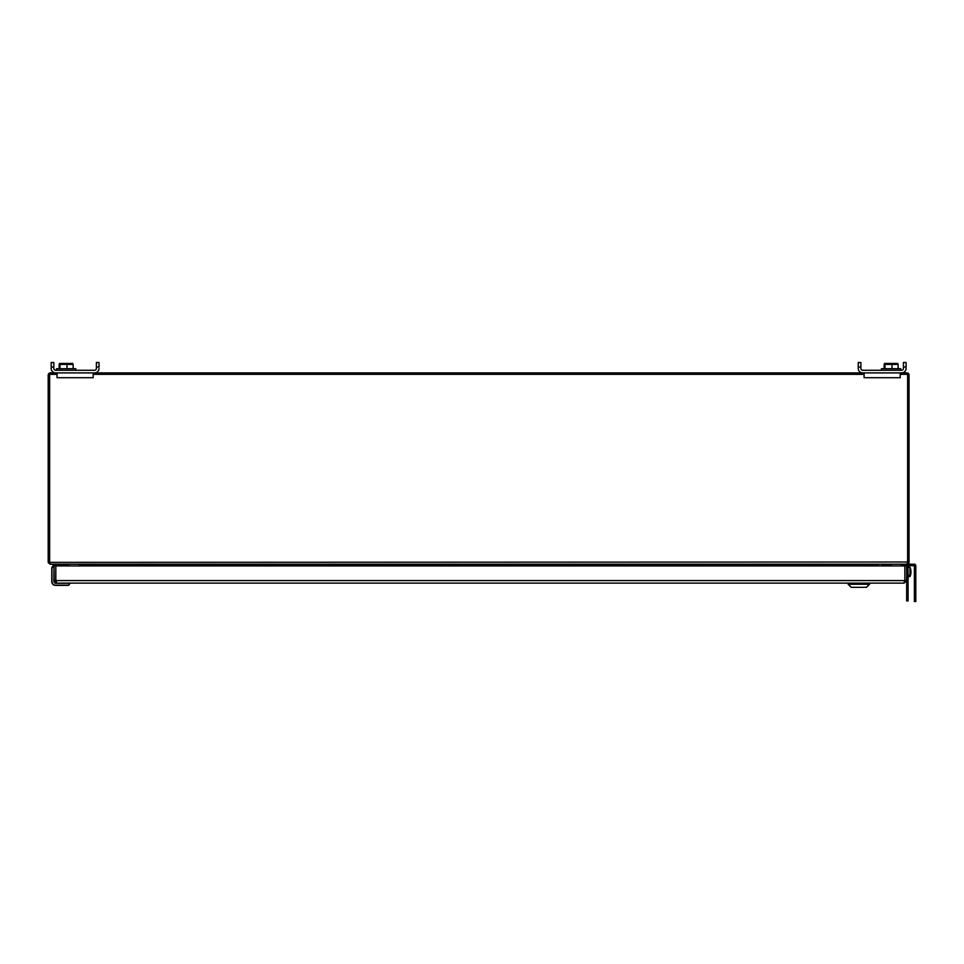 <?xml version="1.0" encoding="UTF-8"?>
<svg xmlns="http://www.w3.org/2000/svg" width="964" height="964" viewBox="0 0 964 964"><rect width="100%" height="100%" fill="white"/><g stroke="black" fill="none" stroke-linecap="round" stroke-linejoin="round"><path stroke-width="1.45" d="M908.064 565.603L908.064 600.933L906.666 600.933L906.666 580.569L904.099 583.124L904.871 580.569L904.099 581.328M906.666 565.928L906.666 580.569L904.871 580.569L904.871 565.928L906.666 565.603M56.587 581.328L55.816 580.569L56.587 583.124L54.02 580.569L55.816 580.569L55.816 565.928L904.871 565.928L904.871 580.569L55.816 580.569L55.816 565.928L54.02 565.928L54.213 581.533M869.48 583.859L869.48 583.124L904.099 583.124L56.587 583.124M848.2 583.859L848.2 583.124L55.526 583.124A1.506 1.506 0 0 1 54.02 581.617A1.506 1.506 0 0 0 55.526 583.124L54.213 581.617M69.649 583.497L69.649 583.497A1.88 1.88 0 0 1 67.769 585.377L55.526 585.377A3.772 3.772 0 0 1 51.767 581.617L51.767 568.158A1.88 1.88 0 0 1 53.08 566.362L53.08 564.482M69.649 583.316L55.526 583.316L53.839 581.617L54.02 566.458L51.767 568.158A1.88 1.88 0 0 1 53.08 566.362A1.88 1.88 0 0 0 51.767 568.158A1.88 1.88 0 0 1 53.08 566.362A1.88 1.88 0 0 0 51.767 568.158A1.88 1.88 0 0 1 53.08 566.362A1.88 1.88 0 0 0 51.767 568.158A1.88 1.88 0 0 1 53.647 566.266L54.213 566.266M866.491 587.329L869.6 583.859L848.079 583.859L851.188 587.329L866.491 587.329L869.6 584.22L848.079 584.22L851.188 587.329L866.491 587.329L869.6 584.22M910.004 567.302A11.11 11.11 0 0 1 910.92 570.604A11.086 9.279 180 0 1 910.004 575.315L910.004 567.302L908.064 567.133M908.064 576.677L910.004 576.508L909.16 576.171L910.004 575.315M910.004 576.098A11.086 9.279 -0 0 0 910.92 573.219A11.086 9.279 -0 0 0 910.968 571.905M909.16 575.375L909.16 576.171M891.399 564.205L891.399 565.928M80.084 565.928L80.53 565.049L78.542 564.217M49.634 562.361L907.618 562L908.859 562.916L906.859 564.205L50.309 564.205L49.634 562.361L48.224 562.361A2.205 2.205 0 0 1 48.2 562L48.2 375.092A2.205 2.205 0 0 1 50.405 372.899L57.045 372.899L57.045 377.707L93.159 377.707L93.159 372.899L864.106 372.899L864.106 377.707L900.207 377.707L900.207 372.899L906.859 372.899A2.205 2.205 0 0 1 909.052 375.092L909.052 562A2.205 2.205 0 0 1 909.028 562.361L908.859 562.916M906.979 564.193L914.306 564.205A1.494 1.494 0 0 1 915.8 565.699L915.8 601.5L914.402 601.5L914.402 565.699L901.316 565.603M906.943 564.205L907.618 562.361M79.879 564.374L80.53 565.049L79.879 564.374M878.71 564.217L876.722 565.049L877.493 564.35L876.722 565.049L877.18 565.928M57.045 374.333L49.634 374.333L49.634 562M907.618 562L907.618 374.333L900.207 374.333M864.106 374.333L93.159 374.333M48.405 562.916L50.309 564.205M78.831 565.928L79.12 565.266L80.169 565.711M78.409 564.205L79.012 564.241M79.12 565.266L78.903 564.374M79.169 565.049L80.434 565.181M48.224 562.361L49.634 562.133M877.083 565.711L878.144 565.266L878.421 565.928M878.144 565.266L878.843 564.205M878.084 565.049L876.83 565.181M907.618 562.133L909.028 562.361M68.408 565.928L68.709 565.615A2.35 2.35 0 0 1 68.685 565.928A2.35 2.35 0 0 0 68.709 565.615A2.35 2.35 0 0 1 68.685 565.928A2.35 2.35 0 0 0 68.709 565.615A2.35 2.35 0 0 1 68.685 565.928A2.35 2.35 0 0 0 68.709 565.615A2.35 2.35 0 0 1 68.685 565.928A2.35 2.35 0 0 0 68.709 565.615L68.709 564.482L53.357 564.482L53.321 566.302M68.432 565.615L68.709 564.482M96.388 366.983L99.015 366.983L99.015 362.5L96.388 362.5L96.388 368.417A1.856 1.856 0 0 1 94.532 370.272A1.856 1.856 0 0 0 96.388 368.417M53.815 368.417A1.856 1.856 0 0 0 55.671 370.272A1.856 1.856 0 0 1 53.815 368.417L53.815 362.5L51.188 362.5L51.188 368.417A4.483 4.483 0 0 0 55.671 372.899L94.532 372.899A4.483 4.483 0 0 0 99.015 368.417M73.131 368.718L73.131 364.416L59.129 364.416L59.997 364.416L59.997 368.718M71.794 363.741L70.155 363.392M858.237 368.417A4.483 4.483 0 0 0 862.732 372.899L901.581 372.899A4.483 4.483 0 0 0 906.064 368.417L906.064 362.5L903.437 362.5L903.437 368.417A1.856 1.856 0 0 1 901.581 370.272L862.732 370.272A1.856 1.856 0 0 1 860.876 368.417L860.876 362.5L858.237 362.5L858.237 368.417M860.876 366.983L858.237 366.983M906.064 368.417L906.064 366.983L903.437 366.983M881.409 370.272L881.409 368.718L900.834 368.718L900.834 370.272M884.121 368.718L884.121 364.416L898.123 364.416L897.255 364.416L898.123 364.416L898.123 368.718M884.121 364.416L884.988 364.416L884.988 368.718M884.47 363.44L897.773 363.44M891.989 368.718L891.989 364.416M94.532 370.272L55.671 370.272M53.815 366.983L51.188 366.983M56.43 370.272L56.43 368.718L75.843 368.718L75.843 370.272M59.479 363.44L72.794 363.44M59.129 368.718L59.129 364.416M66.998 368.718L66.998 364.416M860.876 368.417A1.856 1.856 0 0 0 862.732 370.272M901.581 370.272A1.856 1.856 0 0 0 903.437 368.417M896.785 363.741L895.146 363.392M891.399 565.603L881.843 565.603L881.843 564.205L881.843 565.603M915.8 601.5L914.402 601.5M69.468 583.497A1.699 1.699 -45.1 0 1 67.769 585.196L55.526 585.196A3.579 3.579 0 0 1 51.96 581.617L51.96 568.158L51.767 581.617M908.064 596.451L906.666 596.451M908.064 569.555L906.666 569.555M80.361 565.266L876.891 565.266M886.326 565.603L886.326 564.205M915.8 597.017L914.402 597.017M848.079 584.22L851.188 587.329M910.004 576.508A11.11 11.11 0 0 0 910.92 573.219M901.316 564.205L901.316 565.928"/></g></svg>
